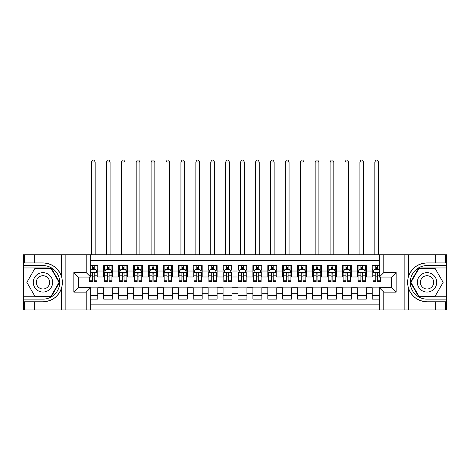 <?xml version="1.0" encoding="UTF-8"?>
<svg xmlns="http://www.w3.org/2000/svg" width="470" height="470" viewBox="0 0 470 470"><rect width="100%" height="100%" fill="white"/><g stroke="black" fill="none" stroke-linecap="round" stroke-linejoin="round"><path stroke-width="0.7" d="M90.692 309.947L379.308 309.947L379.308 287.652L391.686 287.652L391.686 277.059L379.308 277.059L379.308 254.763L90.692 254.763L90.692 277.059L78.314 277.059L78.314 287.652L90.692 287.652L90.692 309.947L34.762 309.947L34.762 301.781L42.964 301.781C52.094 301.235 58.28 296.682 61.517 288.128C62.651 284.285 62.651 280.437 61.517 276.583C58.28 268.035 52.094 263.482 42.964 262.93L34.762 262.93L34.762 254.763L23.5 254.763L23.5 296.752L51.277 296.752L59.584 282.358L51.277 267.965L23.5 267.965M379.308 265.579L372.222 265.579L372.222 271.02L366.253 271.02L366.253 276.989L372.222 276.989L372.222 271.02M366.253 271.02L366.253 265.579L357.306 265.579L357.306 271.02L351.343 271.02L351.343 276.989L357.306 276.989L357.306 271.02M351.343 271.02L351.343 265.579L342.389 265.579L342.389 271.02L336.426 271.02L336.426 276.989L342.389 276.989L342.389 271.02M336.426 271.02L336.426 265.579L327.473 265.579L327.473 271.02L321.509 271.02L321.509 276.989L327.473 276.989L327.473 271.02M321.509 271.02L321.509 265.579L312.562 265.579L312.562 271.02L306.593 271.02L306.593 276.989L312.562 276.989L312.562 271.02M306.593 271.02L306.593 265.579L297.645 265.579L297.645 271.02L291.676 271.02L291.676 276.989L297.645 276.989L297.645 271.02M291.676 271.02L291.676 265.579L282.728 265.579L282.728 271.02L276.765 271.02L276.765 276.989L282.728 276.989L282.728 271.02M276.765 271.02L276.765 265.579L267.812 265.579L267.812 271.02L261.849 271.02L261.849 276.989L267.812 276.989L267.812 271.02M261.849 271.02L261.849 265.579L252.901 265.579L252.901 271.02L246.932 271.02L246.932 276.989L252.901 276.989L252.901 271.02M246.932 271.02L246.932 265.579L237.984 265.579L237.984 271.02L232.016 271.02L232.016 276.989L237.984 276.989L237.984 271.02M232.016 271.02L232.016 265.579L223.068 265.579L223.068 271.02L217.099 271.02L217.099 276.989L223.068 276.989L223.068 271.02M217.099 271.02L217.099 265.579L208.151 265.579L208.151 271.02L202.188 271.02L202.188 276.989L208.151 276.989L208.151 271.02M202.188 271.02L202.188 265.579L193.235 265.579L193.235 271.02L187.272 271.02L187.272 276.989L193.235 276.989L193.235 271.02M187.272 271.02L187.272 265.579L178.324 265.579L178.324 271.02L172.355 271.02L172.355 276.989L178.324 276.989L178.324 271.02M172.355 271.02L172.355 265.579L163.407 265.579L163.407 271.02L157.438 271.02L157.438 276.989L163.407 276.989L163.407 271.02M157.438 271.02L157.438 265.579L148.491 265.579L148.491 271.02L142.528 271.02L142.528 276.989L148.491 276.989L148.491 271.02M142.528 271.02L142.528 265.579L133.574 265.579L133.574 271.02L127.611 271.02L127.611 276.989L133.574 276.989L133.574 271.02M127.611 271.02L127.611 265.579L118.657 265.579L118.657 271.02L112.694 271.02L112.694 276.989L118.657 276.989L118.657 271.02M112.694 271.02L112.694 265.579L103.747 265.579L103.747 276.989L97.778 276.989L97.778 265.579L90.692 265.579M90.692 299.137L97.778 299.137L97.778 287.728L103.747 287.728L103.747 299.137L112.694 299.137L112.694 287.728L118.657 287.728L118.657 293.691L112.694 293.691M118.657 293.691L118.657 299.137L127.611 299.137L127.611 287.728L133.574 287.728L133.574 293.691L127.611 293.691M133.574 293.691L133.574 299.137L142.528 299.137L142.528 287.728L148.491 287.728L148.491 293.691L142.528 293.691M148.491 293.691L148.491 299.137L157.438 299.137L157.438 287.728L163.407 287.728L163.407 293.691L157.438 293.691M163.407 293.691L163.407 299.137L172.355 299.137L172.355 287.728L178.324 287.728L178.324 293.691L172.355 293.691M178.324 293.691L178.324 299.137L187.272 299.137L187.272 287.728L193.235 287.728L193.235 293.691L187.272 293.691M193.235 293.691L193.235 299.137L202.188 299.137L202.188 287.728L208.151 287.728L208.151 293.691L202.188 293.691M208.151 293.691L208.151 299.137L217.099 299.137L217.099 287.728L223.068 287.728L223.068 293.691L217.099 293.691M223.068 293.691L223.068 299.137L232.016 299.137L232.016 287.728L237.984 287.728L237.984 293.691L232.016 293.691M237.984 293.691L237.984 299.137L246.932 299.137L246.932 287.728L252.901 287.728L252.901 293.691L246.932 293.691M252.901 293.691L252.901 299.137L261.849 299.137L261.849 287.728L267.812 287.728L267.812 293.691L261.849 293.691M267.812 293.691L267.812 299.137L276.765 299.137L276.765 287.728L282.728 287.728L282.728 293.691L276.765 293.691M282.728 293.691L282.728 299.137L291.676 299.137L291.676 287.728L297.645 287.728L297.645 293.691L291.676 293.691M297.645 293.691L297.645 299.137L306.593 299.137L306.593 287.728L312.562 287.728L312.562 293.691L306.593 293.691M312.562 293.691L312.562 299.137L321.509 299.137L321.509 287.728L327.473 287.728L327.473 293.691L321.509 293.691M327.473 293.691L327.473 299.137L336.426 299.137L336.426 287.728L342.389 287.728L342.389 293.691L336.426 293.691M342.389 293.691L342.389 299.137L351.343 299.137L351.343 287.728L357.306 287.728L357.306 293.691L351.343 293.691M357.306 293.691L357.306 299.137L366.253 299.137L366.253 287.728L372.222 287.728L372.222 293.691L366.253 293.691M379.308 260.58L90.692 260.58M90.692 304.131L379.308 304.131M372.222 293.691L372.222 299.137L379.308 299.137M78.39 277.059L78.39 287.652M391.61 287.652L391.61 277.059M92.408 269.304L94.2 269.304M97.032 269.304L97.778 269.304M92.408 276.836L94.2 276.836M97.032 276.836L97.778 276.836M90.692 287.875L97.778 287.875M90.692 295.407L97.778 295.407M103.747 276.836L104.493 276.836M107.325 276.836L109.116 276.836M111.948 276.836L112.694 276.836M103.747 269.304L104.493 269.304M107.325 269.304L109.116 269.304M111.948 269.304L112.694 269.304M103.747 287.875L112.694 287.875M103.747 295.407L112.694 295.407M118.657 287.875L127.611 287.875M118.657 295.407L127.611 295.407M118.657 269.304L119.404 269.304M122.241 269.304L124.027 269.304M126.865 269.304L127.611 269.304M118.657 276.836L119.404 276.836M122.241 276.836L124.027 276.836M126.865 276.836L127.611 276.836M133.574 287.875L142.528 287.875M133.574 295.407L142.528 295.407M133.574 269.304L134.32 269.304M137.158 269.304L138.944 269.304M141.781 269.304L142.528 269.304M133.574 276.836L134.32 276.836M137.158 276.836L138.944 276.836M141.781 276.836L142.528 276.836M148.491 287.875L157.438 287.875M148.491 295.407L157.438 295.407M148.491 269.304L149.237 269.304M152.069 269.304L153.86 269.304M156.692 269.304L157.438 269.304M148.491 276.836L149.237 276.836M152.069 276.836L153.86 276.836M156.692 276.836L157.438 276.836M163.407 287.875L172.355 287.875M163.407 295.407L172.355 295.407M163.407 269.304L164.153 269.304M166.985 269.304L168.777 269.304M171.609 269.304L172.355 269.304M163.407 276.836L164.153 276.836M166.985 276.836L168.777 276.836M171.609 276.836L172.355 276.836M178.324 287.875L187.272 287.875M178.324 295.407L187.272 295.407M178.324 269.304L179.07 269.304M181.902 269.304L183.694 269.304M186.525 269.304L187.272 269.304M178.324 276.836L179.07 276.836M181.902 276.836L183.694 276.836M186.525 276.836L187.272 276.836M193.235 287.875L202.188 287.875M193.235 295.407L202.188 295.407M193.235 269.304L193.981 269.304M196.818 269.304L198.604 269.304M201.442 269.304L202.188 269.304M193.235 276.836L193.981 276.836M196.818 276.836L198.604 276.836M201.442 276.836L202.188 276.836M208.151 287.875L217.099 287.875M208.151 295.407L217.099 295.407M208.151 269.304L208.897 269.304M211.729 269.304L213.521 269.304M216.359 269.304L217.099 269.304M208.151 276.836L208.897 276.836M211.729 276.836L213.521 276.836M216.359 276.836L217.099 276.836M223.068 287.875L232.016 287.875M223.068 295.407L232.016 295.407M223.068 269.304L223.814 269.304M226.646 269.304L228.438 269.304M231.269 269.304L232.016 269.304M223.068 276.836L223.814 276.836M226.646 276.836L228.438 276.836M231.269 276.836L232.016 276.836M237.984 287.875L246.932 287.875M237.984 295.407L246.932 295.407M237.984 269.304L238.731 269.304M241.562 269.304L243.354 269.304M246.186 269.304L246.932 269.304M237.984 276.836L238.731 276.836M241.562 276.836L243.354 276.836M246.186 276.836L246.932 276.836M252.901 287.875L261.849 287.875M252.901 295.407L261.849 295.407M252.901 269.304L253.641 269.304M256.479 269.304L258.271 269.304M261.103 269.304L261.849 269.304M252.901 276.836L253.641 276.836M256.479 276.836L258.271 276.836M261.103 276.836L261.849 276.836M267.812 287.875L276.765 287.875M267.812 295.407L276.765 295.407M267.812 269.304L268.558 269.304M271.396 269.304L273.182 269.304M276.019 269.304L276.765 269.304M267.812 276.836L268.558 276.836M271.396 276.836L273.182 276.836M276.019 276.836L276.765 276.836M282.728 287.875L291.676 287.875M282.728 295.407L291.676 295.407M282.728 269.304L283.475 269.304M286.306 269.304L288.098 269.304M290.93 269.304L291.676 269.304M282.728 276.836L283.475 276.836M286.306 276.836L288.098 276.836M290.93 276.836L291.676 276.836M297.645 287.875L306.593 287.875M297.645 295.407L306.593 295.407M297.645 269.304L298.391 269.304M301.223 269.304L303.015 269.304M305.847 269.304L306.593 269.304M297.645 276.836L298.391 276.836M301.223 276.836L303.015 276.836M305.847 276.836L306.593 276.836M312.562 287.875L321.509 287.875M312.562 295.407L321.509 295.407M312.562 269.304L313.308 269.304M316.14 269.304L317.931 269.304M320.763 269.304L321.509 269.304M312.562 276.836L313.308 276.836M316.14 276.836L317.931 276.836M320.763 276.836L321.509 276.836M327.473 287.875L336.426 287.875M327.473 295.407L336.426 295.407M327.473 269.304L328.219 269.304M331.056 269.304L332.842 269.304M335.68 269.304L336.426 269.304M327.473 276.836L328.219 276.836M331.056 276.836L332.842 276.836M335.68 276.836L336.426 276.836M342.389 287.875L351.343 287.875M342.389 295.407L351.343 295.407M342.389 269.304L343.135 269.304M345.973 269.304L347.759 269.304M350.596 269.304L351.343 269.304M342.389 276.836L343.135 276.836M345.973 276.836L347.759 276.836M350.596 276.836L351.343 276.836M357.306 287.875L366.253 287.875M357.306 295.407L366.253 295.407M357.306 269.304L358.052 269.304M360.884 269.304L362.676 269.304M365.507 269.304L366.253 269.304M357.306 276.836L358.052 276.836M360.884 276.836L362.676 276.836M365.507 276.836L366.253 276.836M372.222 287.875L379.308 287.875M372.222 295.407L379.308 295.407M372.222 269.304L372.969 269.304M375.8 269.304L377.592 269.304M372.222 276.836L372.969 276.836M375.8 276.836L377.592 276.836M94.2 265.579L94.2 269.38L94.2 267.518L92.408 267.518M89.576 280.243L89.576 281.459L92.408 281.459L92.408 280.243L89.576 280.243L89.576 277.059M90.692 270.127L91.068 269.38L95.539 269.38L97.032 272.365L97.032 281.459L94.2 281.459L94.2 273.481C93.6 272.33 93.007 272.33 92.408 273.481L92.408 278.516M97.032 270.232L97.032 267.518M95.951 270.203L97.032 270.203L97.032 265.579M92.408 269.38L92.408 265.579M90.692 275.82L92.408 275.82L92.408 280.243M95.169 254.763L95.169 161.991L91.438 161.991L91.438 254.763M91.438 161.991L92.561 160.053L94.047 160.053L95.169 161.991M47.811 273.963A9.694 9.694 0 0 0 34.569 277.512A9.694 9.694 0 0 0 38.117 290.754A9.694 9.694 0 0 0 51.359 287.205A9.694 9.694 0 0 0 47.811 273.963M46.283 276.607A6.639 6.639 0 0 0 37.218 279.039A6.639 6.639 0 0 0 39.645 288.104A6.639 6.639 0 0 0 48.716 285.678A6.639 6.639 0 0 0 46.283 276.607M51.019 296.3L34.915 296.3L26.861 282.358L34.915 268.411L51.019 268.411L59.067 282.358L51.019 296.3M431.883 273.963A9.694 9.694 0 0 0 418.641 277.512A9.694 9.694 0 0 0 422.189 290.754A9.694 9.694 0 0 0 435.431 287.205A9.694 9.694 0 0 0 431.883 273.963M430.356 276.607A6.639 6.639 0 0 0 421.285 279.039A6.639 6.639 0 0 0 423.717 288.104A6.639 6.639 0 0 0 432.782 285.678A6.639 6.639 0 0 0 430.356 276.607M435.085 296.3L418.981 296.3L410.933 282.358L418.981 268.411L435.085 268.411L443.139 282.358L435.085 296.3M86.221 309.947L86.221 292.129L73.837 292.129L73.837 272.588L86.221 272.588L86.221 254.763L65.859 254.763L65.859 309.947M42.964 262.93A19.429 19.429 0 0 1 61.517 276.583L61.517 254.763L34.762 254.763M34.762 309.947L23.5 309.947L23.5 296.752M23.5 299.137L42.964 299.137A16.779 16.779 0 0 0 59.743 282.358A16.779 16.779 0 0 0 42.964 265.579L23.5 265.579M42.964 301.781A19.429 19.429 0 0 0 61.517 288.128L61.517 309.947M61.517 254.763L65.859 254.763M86.221 254.763L90.692 254.763M34.762 301.781L24.323 301.781L24.323 309.947M34.762 262.93L24.323 262.93L24.323 254.763M86.221 292.129L90.692 287.652M73.837 292.129L78.314 287.652M73.837 272.588L78.314 277.059M86.221 272.588L90.692 277.059M379.308 254.763L435.238 254.763L435.238 262.93L427.036 262.93C417.906 263.482 411.72 268.035 408.483 276.583C407.349 280.431 407.349 284.274 408.483 288.128C411.72 296.682 417.906 301.235 427.036 301.781L435.238 301.781L435.238 309.947L446.5 309.947L446.5 267.965L418.723 267.965L410.416 282.358L418.723 296.752L446.5 296.752M383.779 254.763L383.779 272.588L396.163 272.588L396.163 292.129L383.779 292.129L383.779 309.947L404.141 309.947L404.141 254.763M427.036 301.781A19.429 19.429 0 0 1 408.483 288.128L408.483 309.947L435.238 309.947M435.238 254.763L446.5 254.763L446.5 267.965M446.5 265.579L427.036 265.579A16.779 16.779 0 0 0 410.257 282.358A16.779 16.779 0 0 0 427.036 299.137L446.5 299.137M427.036 262.93A19.429 19.429 0 0 0 408.483 276.583L408.483 254.763M408.483 309.947L404.141 309.947M383.779 309.947L379.308 309.947M435.238 262.93L445.678 262.93L445.678 254.763M435.238 301.781L445.678 301.781L445.678 309.947M383.779 272.588L379.308 277.059M396.163 272.588L391.686 277.059M396.163 292.129L391.686 287.652M383.779 292.129L379.308 287.652M109.116 265.579L109.116 269.38L109.116 267.518L107.325 267.518M111.948 280.243L109.116 280.243L109.116 281.459L111.948 281.459L111.948 272.365L110.456 269.38L105.979 269.38L104.493 272.365L104.493 281.459L107.325 281.459L107.325 280.243L104.493 280.243M105.574 270.203L104.493 270.203L104.493 265.579M104.493 270.232L104.493 267.518M111.948 270.232L111.948 267.518M110.867 270.203L111.948 270.203L111.948 265.579M107.325 269.38L107.325 265.579M109.116 280.243L109.116 273.481C108.517 272.33 107.924 272.33 107.325 273.481L107.325 278.516M104.493 275.82L107.325 275.82L107.325 280.243M110.086 254.763L110.086 161.991L106.355 161.991L106.355 254.763M106.355 161.991L107.471 160.053L108.964 160.053L110.086 161.991M124.027 265.579L124.027 269.38L124.027 267.518L122.241 267.518M126.865 280.243L124.027 280.243L124.027 281.459L126.865 281.459L126.865 272.365L125.373 269.38L120.896 269.38L119.404 272.365L119.404 281.459L122.241 281.459L122.241 280.243L119.404 280.243M120.485 270.203L119.404 270.203L119.404 265.579M119.404 270.232L119.404 267.518M126.865 270.232L126.865 267.518M125.784 270.203L126.865 270.203L126.865 265.579M122.241 269.38L122.241 265.579M124.027 280.243L124.027 273.481C123.434 272.33 122.835 272.33 122.241 273.481L122.241 278.516M119.404 275.82L122.241 275.82L122.241 280.243M124.996 254.763L124.996 161.991L121.272 161.991L121.272 254.763M121.272 161.991L122.388 160.053L123.88 160.053L124.996 161.991M138.944 265.579L138.944 269.38L138.944 267.518L137.158 267.518M141.781 280.243L138.944 280.243L138.944 281.459L141.781 281.459L141.781 272.365L140.289 269.38L135.812 269.38L134.32 272.365L134.32 281.459L137.158 281.459L137.158 280.243L134.32 280.243M135.401 270.203L134.32 270.203L134.32 265.579M134.32 270.232L134.32 267.518M141.781 270.232L141.781 267.518M140.7 270.203L141.781 270.203L141.781 265.579M137.158 269.38L137.158 265.579M138.944 280.243L138.944 273.481C138.35 272.33 137.751 272.33 137.158 273.481L137.158 278.516M134.32 275.82L137.158 275.82L137.158 280.243M139.913 254.763L139.913 161.991L136.188 161.991L136.188 254.763M136.188 161.991L137.305 160.053L138.797 160.053L139.913 161.991M153.86 265.579L153.86 269.38L153.86 267.518L152.069 267.518M156.692 280.243L153.86 280.243L153.86 281.459L156.692 281.459L156.692 272.365L155.2 269.38L150.729 269.38L149.237 272.365L149.237 281.459L152.069 281.459L152.069 280.243L149.237 280.243M150.318 270.203L149.237 270.203L149.237 265.579M149.237 270.232L149.237 267.518M156.692 270.232L156.692 267.518M155.611 270.203L156.692 270.203L156.692 265.579M152.069 269.38L152.069 265.579M153.86 280.243L153.86 273.481C153.267 272.33 152.668 272.33 152.069 273.481L152.069 278.516M149.237 275.82L152.069 275.82L152.069 280.243M154.83 254.763L154.83 161.991L151.099 161.991L151.099 254.763M151.099 161.991L152.221 160.053L153.714 160.053L154.83 161.991M168.777 265.579L168.777 269.38L168.777 267.518L166.985 267.518M171.609 280.243L168.777 280.243L168.777 281.459L171.609 281.459L171.609 272.365L170.117 269.38L165.646 269.38L164.153 272.365L164.153 281.459L166.985 281.459L166.985 280.243L164.153 280.243M165.234 270.203L164.153 270.203L164.153 265.579M164.153 270.232L164.153 267.518M171.609 270.232L171.609 267.518M170.528 270.203L171.609 270.203L171.609 265.579M166.985 269.38L166.985 265.579M168.777 280.243L168.777 273.481C168.178 272.33 167.584 272.33 166.985 273.481L166.985 278.516M164.153 275.82L166.985 275.82L166.985 280.243M169.746 254.763L169.746 161.991L166.016 161.991L166.016 254.763M166.016 161.991L167.138 160.053L168.624 160.053L169.746 161.991M183.694 265.579L183.694 269.38L183.694 267.518L181.902 267.518M186.525 280.243L183.694 280.243L183.694 281.459L186.525 281.459L186.525 272.365L185.033 269.38L180.556 269.38L179.07 272.365L179.07 281.459L181.902 281.459L181.902 280.243L179.07 280.243M180.151 270.203L179.07 270.203L179.07 265.579M179.07 270.232L179.07 267.518M186.525 270.232L186.525 267.518M185.444 270.203L186.525 270.203L186.525 265.579M181.902 269.38L181.902 265.579M183.694 280.243L183.694 273.481C183.094 272.33 182.501 272.33 181.902 273.481L181.902 278.516M179.07 275.82L181.902 275.82L181.902 280.243M184.663 254.763L184.663 161.991L180.932 161.991L180.932 254.763M180.932 161.991L182.049 160.053L183.541 160.053L184.663 161.991M198.604 265.579L198.604 269.38L198.604 267.518L196.818 267.518M201.442 280.243L198.604 280.243L198.604 281.459L201.442 281.459L201.442 272.365L199.95 269.38L195.473 269.38L193.981 272.365L193.981 281.459L196.818 281.459L196.818 280.243L193.981 280.243M195.062 270.203L193.981 270.203L193.981 265.579M193.981 270.232L193.981 267.518M201.442 270.232L201.442 267.518M200.361 270.203L201.442 270.203L201.442 265.579M196.818 269.38L196.818 265.579M198.604 280.243L198.604 273.481C198.011 272.33 197.412 272.33 196.818 273.481L196.818 278.516M193.981 275.82L196.818 275.82L196.818 280.243M199.574 254.763L199.574 161.991L195.849 161.991L195.849 254.763M195.849 161.991L196.965 160.053L198.458 160.053L199.574 161.991M213.521 265.579L213.521 269.38L213.521 267.518L211.729 267.518M216.359 280.243L213.521 280.243L213.521 281.459L216.359 281.459L216.359 272.365L214.866 269.38L210.39 269.38L208.897 272.365L208.897 281.459L211.729 281.459L211.729 280.243L208.897 280.243M209.978 270.203L208.897 270.203L208.897 265.579M208.897 270.232L208.897 267.518M216.359 270.232L216.359 267.518M215.272 270.203L216.359 270.203L216.359 265.579M211.729 269.38L211.729 265.579M213.521 280.243L213.521 273.481C212.928 272.33 212.328 272.33 211.729 273.481L211.729 278.516M208.897 275.82L211.729 275.82L211.729 280.243M214.49 254.763L214.49 161.991L210.76 161.991L210.76 254.763M210.76 161.991L211.882 160.053L213.374 160.053L214.49 161.991M228.438 265.579L228.438 269.38L228.438 267.518L226.646 267.518M231.269 280.243L228.438 280.243L228.438 281.459L231.269 281.459L231.269 272.365L229.777 269.38L225.306 269.38L223.814 272.365L223.814 281.459L226.646 281.459L226.646 280.243L223.814 280.243M224.895 270.203L223.814 270.203L223.814 265.579M223.814 270.232L223.814 267.518M231.269 270.232L231.269 267.518M230.188 270.203L231.269 270.203L231.269 265.579M226.646 269.38L226.646 265.579M228.438 280.243L228.438 273.481C227.844 272.33 227.245 272.33 226.646 273.481L226.646 278.516M223.814 275.82L226.646 275.82L226.646 280.243M229.407 254.763L229.407 161.991L225.676 161.991L225.676 254.763M225.676 161.991L226.799 160.053L228.291 160.053L229.407 161.991M243.354 265.579L243.354 269.38L243.354 267.518L241.562 267.518M246.186 280.243L243.354 280.243L243.354 281.459L246.186 281.459L246.186 272.365L244.694 269.38L240.223 269.38L238.731 272.365L238.731 281.459L241.562 281.459L241.562 280.243L238.731 280.243M239.812 270.203L238.731 270.203L238.731 265.579M238.731 270.232L238.731 267.518M246.186 270.232L246.186 267.518M245.105 270.203L246.186 270.203L246.186 265.579M241.562 269.38L241.562 265.579M243.354 280.243L243.354 273.481C242.755 272.33 242.162 272.33 241.562 273.481L241.562 278.516M238.731 275.82L241.562 275.82L241.562 280.243M244.324 254.763L244.324 161.991L240.593 161.991L240.593 254.763M240.593 161.991L241.709 160.053L243.202 160.053L244.324 161.991M258.271 265.579L258.271 269.38L258.271 267.518L256.479 267.518M261.103 280.243L258.271 280.243L258.271 281.459L261.103 281.459L261.103 272.365L259.61 269.38L255.134 269.38L253.641 272.365L253.641 281.459L256.479 281.459L256.479 280.243L253.641 280.243M254.728 270.203L253.641 270.203L253.641 265.579M253.641 270.232L253.641 267.518M261.103 270.232L261.103 267.518M260.022 270.203L261.103 270.203L261.103 265.579M256.479 269.38L256.479 265.579M258.271 280.243L258.271 273.481C257.672 272.33 257.078 272.33 256.479 273.481L256.479 278.516M253.641 275.82L256.479 275.82L256.479 280.243M259.24 254.763L259.24 161.991L255.51 161.991L255.51 254.763M255.51 161.991L256.626 160.053L258.118 160.053L259.24 161.991M273.182 265.579L273.182 269.38L273.182 267.518L271.396 267.518M276.019 280.243L273.182 280.243L273.182 281.459L276.019 281.459L276.019 272.365L274.527 269.38L270.05 269.38L268.558 272.365L268.558 281.459L271.396 281.459L271.396 280.243L268.558 280.243M269.639 270.203L268.558 270.203L268.558 265.579M268.558 270.232L268.558 267.518M276.019 270.232L276.019 267.518M274.938 270.203L276.019 270.203L276.019 265.579M271.396 269.38L271.396 265.579M273.182 280.243L273.182 273.481C272.588 272.33 271.989 272.33 271.396 273.481L271.396 278.516M268.558 275.82L271.396 275.82L271.396 280.243M274.151 254.763L274.151 161.991L270.426 161.991L270.426 254.763M270.426 161.991L271.543 160.053L273.035 160.053L274.151 161.991M288.098 265.579L288.098 269.38L288.098 267.518L286.306 267.518M290.93 280.243L288.098 280.243L288.098 281.459L290.93 281.459L290.93 272.365L289.444 269.38L284.967 269.38L283.475 272.365L283.475 281.459L286.306 281.459L286.306 280.243L283.475 280.243M284.556 270.203L283.475 270.203L283.475 265.579M283.475 270.232L283.475 267.518M290.93 270.232L290.93 267.518M289.849 270.203L290.93 270.203L290.93 265.579M286.306 269.38L286.306 265.579M288.098 280.243L288.098 273.481C287.505 272.33 286.906 272.33 286.306 273.481L286.306 278.516M283.475 275.82L286.306 275.82L286.306 280.243M289.068 254.763L289.068 161.991L285.337 161.991L285.337 254.763M285.337 161.991L286.459 160.053L287.951 160.053L289.068 161.991M303.015 265.579L303.015 269.38L303.015 267.518L301.223 267.518M305.847 280.243L303.015 280.243L303.015 281.459L305.847 281.459L305.847 272.365L304.354 269.38L299.884 269.38L298.391 272.365L298.391 281.459L301.223 281.459L301.223 280.243L298.391 280.243M299.472 270.203L298.391 270.203L298.391 265.579M298.391 270.232L298.391 267.518M305.847 270.232L305.847 267.518M304.766 270.203L305.847 270.203L305.847 265.579M301.223 269.38L301.223 265.579M303.015 280.243L303.015 273.481C302.416 272.33 301.822 272.33 301.223 273.481L301.223 278.516M298.391 275.82L301.223 275.82L301.223 280.243M303.984 254.763L303.984 161.991L300.254 161.991L300.254 254.763M300.254 161.991L301.376 160.053L302.862 160.053L303.984 161.991M317.931 265.579L317.931 269.38L317.931 267.518L316.14 267.518M320.763 280.243L317.931 280.243L317.931 281.459L320.763 281.459L320.763 272.365L319.271 269.38L314.8 269.38L313.308 272.365L313.308 281.459L316.14 281.459L316.14 280.243L313.308 280.243M314.389 270.203L313.308 270.203L313.308 265.579M313.308 270.232L313.308 267.518M320.763 270.232L320.763 267.518M319.682 270.203L320.763 270.203L320.763 265.579M316.14 269.38L316.14 265.579M317.931 280.243L317.931 273.481C317.332 272.33 316.739 272.33 316.14 273.481L316.14 278.516M313.308 275.82L316.14 275.82L316.14 280.243M318.901 254.763L318.901 161.991L315.17 161.991L315.17 254.763M315.17 161.991L316.287 160.053L317.779 160.053L318.901 161.991M332.842 265.579L332.842 269.38L332.842 267.518L331.056 267.518M335.68 280.243L332.842 280.243L332.842 281.459L335.68 281.459L335.68 272.365L334.188 269.38L329.711 269.38L328.219 272.365L328.219 281.459L331.056 281.459L331.056 280.243L328.219 280.243M329.3 270.203L328.219 270.203L328.219 265.579M328.219 270.232L328.219 267.518M335.68 270.232L335.68 267.518M334.599 270.203L335.68 270.203L335.68 265.579M331.056 269.38L331.056 265.579M332.842 280.243L332.842 273.481C332.249 272.33 331.65 272.33 331.056 273.481L331.056 278.516M328.219 275.82L331.056 275.82L331.056 280.243M333.812 254.763L333.812 161.991L330.087 161.991L330.087 254.763M330.087 161.991L331.203 160.053L332.695 160.053L333.812 161.991M347.759 265.579L347.759 269.38L347.759 267.518L345.973 267.518M350.596 280.243L347.759 280.243L347.759 281.459L350.596 281.459L350.596 272.365L349.104 269.38L344.628 269.38L343.135 272.365L343.135 281.459L345.973 281.459L345.973 280.243L343.135 280.243M344.216 270.203L343.135 270.203L343.135 265.579M343.135 270.232L343.135 267.518M350.596 270.232L350.596 267.518M349.515 270.203L350.596 270.203L350.596 265.579M345.973 269.38L345.973 265.579M347.759 280.243L347.759 273.481C347.166 272.33 346.566 272.33 345.973 273.481L345.973 278.516M343.135 275.82L345.973 275.82L345.973 280.243M348.728 254.763L348.728 161.991L345.004 161.991L345.004 254.763M345.004 161.991L346.12 160.053L347.612 160.053L348.728 161.991M362.676 265.579L362.676 269.38L362.676 267.518L360.884 267.518M365.507 280.243L362.676 280.243L362.676 281.459L365.507 281.459L365.507 272.365L364.021 269.38L359.544 269.38L358.052 272.365L358.052 281.459L360.884 281.459L360.884 280.243L358.052 280.243M359.133 270.203L358.052 270.203L358.052 265.579M358.052 270.232L358.052 267.518M365.507 270.232L365.507 267.518M364.426 270.203L365.507 270.203L365.507 265.579M360.884 269.38L360.884 265.579M362.676 280.243L362.676 273.481C362.082 272.33 361.483 272.33 360.884 273.481L360.884 278.516M358.052 275.82L360.884 275.82L360.884 280.243M363.645 254.763L363.645 161.991L359.914 161.991L359.914 254.763M359.914 161.991L361.036 160.053L362.529 160.053L363.645 161.991M377.592 265.579L377.592 269.38L377.592 267.518L375.8 267.518M379.308 270.127L378.932 269.38L374.461 269.38L372.969 272.365L372.969 281.459L375.8 281.459L375.8 280.243L372.969 280.243M374.049 270.203L372.969 270.203L372.969 265.579M372.969 270.232L372.969 267.518M380.424 277.059L380.424 281.459L377.592 281.459L377.592 273.481C376.993 272.33 376.399 272.33 375.8 273.481L375.8 278.516M375.8 269.38L375.8 265.579M372.969 275.82L375.8 275.82L375.8 280.243M378.562 254.763L378.562 161.991L374.831 161.991L374.831 254.763M374.831 161.991L375.953 160.053L377.439 160.053L378.562 161.991M103.747 293.691L97.778 293.691M103.747 271.02L97.778 271.02M96.996 272.289L90.692 272.289M97.032 280.243L94.2 280.243M97.032 275.82L94.2 275.82M94.2 268.464L92.408 268.464M111.913 272.289L104.528 272.289M111.948 275.82L109.116 275.82M109.116 268.464L107.325 268.464M126.824 272.289L119.445 272.289M126.865 275.82L124.027 275.82M124.027 268.464L122.241 268.464M141.74 272.289L134.361 272.289M141.781 275.82L138.944 275.82M138.944 268.464L137.158 268.464M156.657 272.289L149.272 272.289M156.692 275.82L153.86 275.82M153.86 268.464L152.069 268.464M171.574 272.289L164.189 272.289M171.609 275.82L168.777 275.82M168.777 268.464L166.985 268.464M186.49 272.289L179.105 272.289M186.525 275.82L183.694 275.82M183.694 268.464L181.902 268.464M201.401 272.289L194.022 272.289M201.442 275.82L198.604 275.82M198.604 268.464L196.818 268.464M216.317 272.289L208.933 272.289M216.359 275.82L213.521 275.82M213.521 268.464L211.729 268.464M231.234 272.289L223.849 272.289M231.269 275.82L228.438 275.82M228.438 268.464L226.646 268.464M246.151 272.289L238.766 272.289M246.186 275.82L243.354 275.82M243.354 268.464L241.562 268.464M261.067 272.289L253.683 272.289M261.103 275.82L258.271 275.82M258.271 268.464L256.479 268.464M275.978 272.289L268.599 272.289M276.019 275.82L273.182 275.82M273.182 268.464L271.396 268.464M290.895 272.289L283.51 272.289M290.93 275.82L288.098 275.82M288.098 268.464L286.306 268.464M305.811 272.289L298.426 272.289M305.847 275.82L303.015 275.82M303.015 268.464L301.223 268.464M320.728 272.289L313.343 272.289M320.763 275.82L317.931 275.82M317.931 268.464L316.14 268.464M335.639 272.289L328.26 272.289M335.68 275.82L332.842 275.82M332.842 268.464L331.056 268.464M350.555 272.289L343.176 272.289M350.596 275.82L347.759 275.82M347.759 268.464L345.973 268.464M365.472 272.289L358.087 272.289M365.507 275.82L362.676 275.82M362.676 268.464L360.884 268.464M379.308 272.289L373.004 272.289M380.424 280.243L377.592 280.243M379.308 275.82L377.592 275.82M377.592 268.464L375.8 268.464"/></g></svg>
